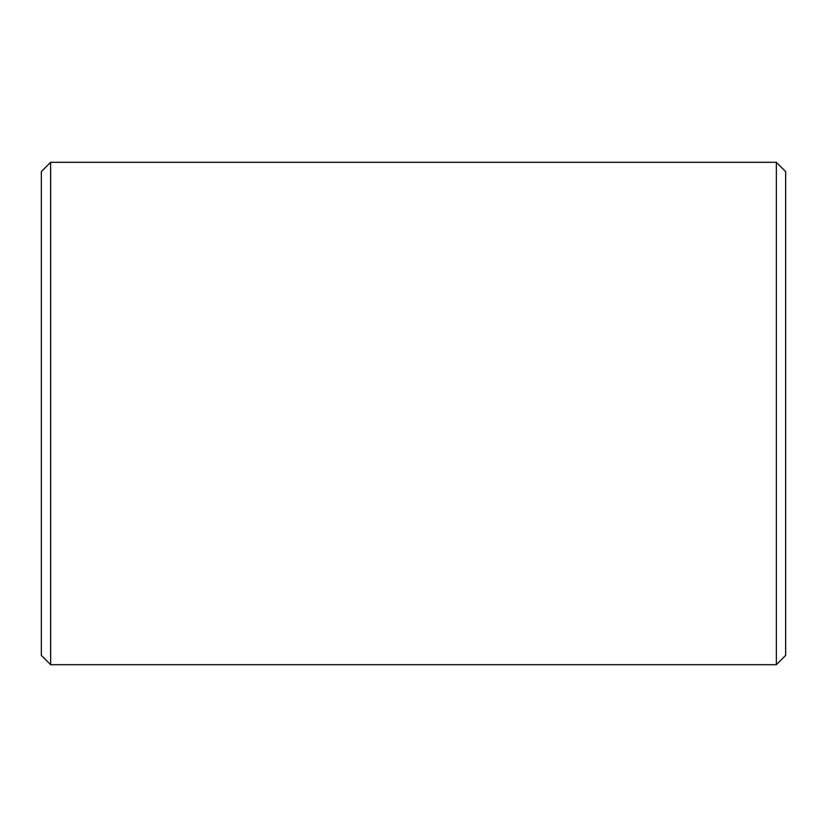<?xml version="1.0" encoding="UTF-8"?>
<svg xmlns="http://www.w3.org/2000/svg" width="827" height="827" viewBox="0 0 827 827"><rect width="100%" height="100%" fill="white"/><g stroke="black" fill="none" stroke-linecap="round" stroke-linejoin="round"><path stroke-width="1.24" d="M41.35 655.397L41.35 171.602L50.654 162.299L50.654 664.701L41.35 655.397M776.346 162.299L785.65 171.602L785.65 655.397L776.346 664.701L776.346 162.299L50.654 162.299M776.346 664.701L50.654 664.701"/></g></svg>

